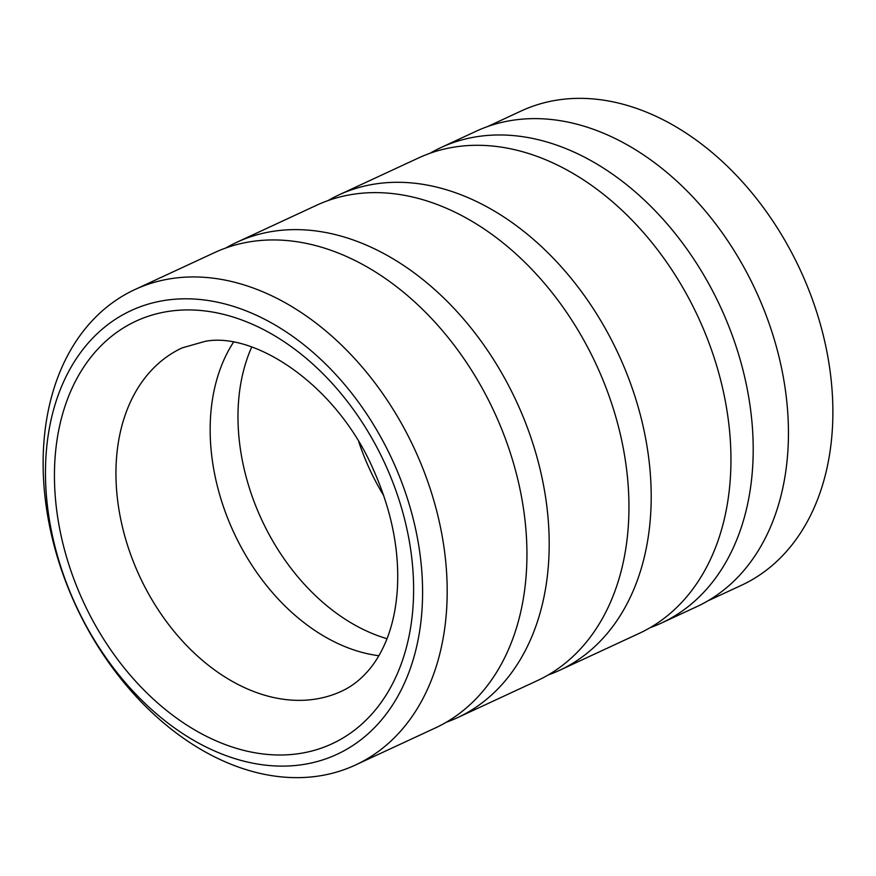 <?xml version="1.0" encoding="UTF-8"?>
<svg xmlns="http://www.w3.org/2000/svg" width="876" height="876" viewBox="0 0 876 876"><rect width="100%" height="100%" fill="white"/><g stroke="black" fill="none" stroke-linecap="round" stroke-linejoin="round"><path stroke-width="1.31" d="M487.636 126.549L521.242 110.956A261.475 186.183 65.1 0 1 561.396 99.492A261.475 186.183 65.1 0 1 811.395 296.723A261.475 186.183 65.1 0 1 741.337 585.343L707.731 600.936M650.091 627.687A262.055 186.588 -114.9 0 0 661.457 623.044A262.055 186.588 -114.9 0 0 731.668 333.778A262.055 186.588 -114.9 0 0 481.121 136.108A262.055 186.588 -114.9 0 0 440.88 147.595A262.055 186.588 -114.9 0 0 429.996 153.278M548.091 675.013A262.055 186.588 -114.9 0 0 559.457 670.37L639.206 633.37A262.055 186.588 -114.9 0 0 709.418 344.104A262.055 186.588 -114.9 0 0 458.86 146.434A262.055 186.588 -114.9 0 0 418.618 157.921L338.87 194.921A262.055 186.588 -114.9 0 0 327.985 200.604M559.457 670.37A262.055 186.588 -114.9 0 0 629.669 381.104A262.055 186.588 -114.9 0 0 379.111 183.434A262.055 186.588 -114.9 0 0 338.87 194.921M446.081 722.339A262.055 186.588 -114.9 0 0 457.447 717.696L537.207 680.696A262.055 186.588 -114.9 0 0 607.418 391.43A262.055 186.588 -114.9 0 0 356.86 193.76A262.055 186.588 -114.9 0 0 316.619 205.247L236.87 242.247A262.055 186.588 -114.9 0 0 225.986 247.93M457.447 717.696A262.055 186.588 -114.9 0 0 527.67 428.43A262.055 186.588 -114.9 0 0 277.112 230.76A262.055 186.588 -114.9 0 0 236.87 242.247M355.448 765.022L435.197 728.022A262.055 186.588 -114.9 0 0 505.408 438.756A262.055 186.588 -114.9 0 0 254.85 241.086A262.055 186.588 -114.9 0 0 214.62 252.573L134.871 289.573A262.055 186.588 65.1 0 1 175.101 278.086A262.055 186.588 65.1 0 1 425.659 475.756A262.055 186.588 65.1 0 1 355.448 765.022A262.055 186.588 65.1 0 1 315.207 776.508A262.055 186.588 65.1 0 1 64.66 578.839A262.055 186.588 65.1 0 1 134.871 289.573M168.652 299.866A244.59 174.149 -114.9 0 0 57.17 554.782A244.59 174.149 -114.9 0 0 299.406 765.055A244.59 174.149 -114.9 0 0 410.888 510.139A244.59 174.149 -114.9 0 0 168.652 299.866M440.88 147.595L476.117 131.247A262.055 186.588 65.1 0 1 516.358 119.76A262.055 186.588 65.1 0 1 766.916 317.43A262.055 186.588 65.1 0 1 696.705 606.696L661.457 623.044M251.708 347.049A189.271 134.762 -114.9 0 0 387.017 638.692M358.799 441.898A189.271 134.762 -114.9 0 0 383.743 495.674M233.443 342.275A189.271 134.762 -114.9 0 0 233.815 532.553A189.271 134.762 -114.9 0 0 378.859 655.719M182.197 347.871A189.271 134.762 -114.9 0 0 131.488 556.775A189.271 134.762 -114.9 0 0 312.436 699.541A189.271 134.762 -114.9 0 0 341.509 691.241C351.878 686.499 361.197 679.174 369.475 669.264C375.618 661.884 380.929 653.003 385.418 642.623C392.054 627.194 396.051 609.269 397.386 588.847C399.511 550.467 391.692 511.124 373.921 470.828C337.621 385.67 255.223 331.478 205.05 341.366L182.197 347.871M296.296 753.984A232.939 165.86 65.1 0 1 65.59 553.72A232.939 165.86 65.1 0 1 171.762 310.936A232.939 165.86 65.1 0 1 402.467 511.201A232.939 165.86 65.1 0 1 296.296 753.984"/></g></svg>
